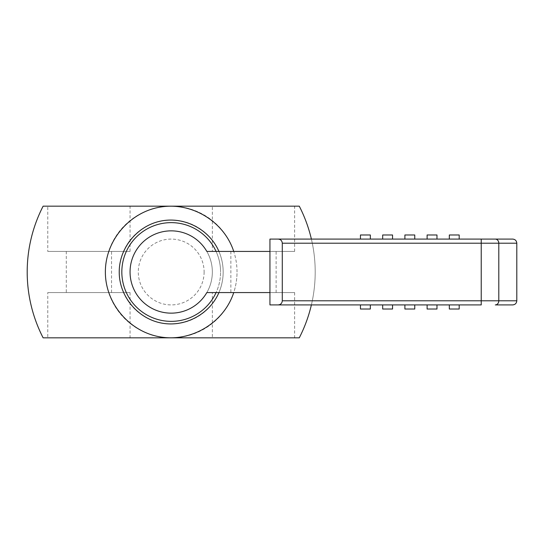 <?xml version="1.0" encoding="UTF-8"?>
<svg xmlns="http://www.w3.org/2000/svg" width="544" height="544" viewBox="0 0 544 544"><rect width="100%" height="100%" fill="white"/><g stroke="black" fill="none" stroke-linecap="round" stroke-linejoin="round"><path stroke-width="0.41" stroke-dasharray="2.72 2.04" d="M212.344 272A41.14 41.14 0 0 1 171.197 313.14A41.14 41.14 0 0 1 130.057 272A41.14 41.14 0 0 0 171.197 313.14A41.14 41.14 0 0 0 212.344 272A41.14 41.14 0 0 1 171.197 313.14A41.14 41.14 0 0 1 130.057 272A41.14 41.14 0 0 1 171.197 230.86A41.14 41.14 0 0 1 212.344 272A41.14 41.14 0 0 1 171.197 313.14A41.14 41.14 0 0 1 130.057 272A41.14 41.14 0 0 1 171.197 230.86A41.14 41.14 0 0 1 212.344 272A41.14 41.14 0 0 0 171.197 230.86A41.14 41.14 0 0 0 130.057 272A41.14 41.14 0 0 1 171.197 230.86A41.14 41.14 0 0 1 212.344 272M204.116 272A32.912 32.912 0 0 1 171.197 304.912A32.912 32.912 0 0 1 138.285 272A32.912 32.912 0 0 1 171.197 239.088A32.912 32.912 0 0 1 204.116 272M218.926 251.43A51.972 51.972 0 0 1 171.197 323.972A51.972 51.972 0 0 1 119.231 272A51.972 51.972 0 0 1 171.197 220.028A51.972 51.972 0 0 1 218.926 292.57L233.73 292.57A65.831 65.831 0 0 0 233.73 251.43L216.084 251.43A49.375 49.375 0 0 1 220.572 272A49.375 49.375 0 0 0 171.197 222.625A49.375 49.375 0 0 0 121.829 272A49.375 49.375 0 0 0 171.197 321.375A49.375 49.375 0 0 0 220.572 272A49.375 49.375 0 0 1 216.084 292.57L206.829 292.57M454.26 304.912L459.197 304.912L454.26 304.912M459.197 304.912L459.197 309.026L449.324 309.026L449.324 304.912M432.045 304.912L436.982 304.912L432.045 304.912M436.982 304.912L436.982 309.026L427.108 309.026L427.108 304.912M409.829 304.912L404.892 304.912L409.829 304.912M414.766 304.912L414.766 309.026L404.892 309.026L404.892 304.912M387.614 304.912L392.55 304.912L387.614 304.912M392.55 304.912L392.55 309.026L382.677 309.026L382.677 304.912M365.391 304.912L370.335 304.912L365.391 304.912M370.335 304.912L370.335 309.026L360.454 309.026L360.454 304.912M459.197 239.088L454.26 239.088L459.197 239.088L459.197 234.974L449.324 234.974L449.324 239.088L454.26 239.088L449.324 239.088M436.982 239.088L432.045 239.088L436.982 239.088L436.982 234.974L427.108 234.974L427.108 239.088L432.045 239.088L427.108 239.088M414.766 239.088L409.829 239.088L414.766 239.088L414.766 234.974L404.892 234.974L404.892 239.088L409.829 239.088L404.892 239.088M392.55 239.088L387.614 239.088L392.55 239.088L392.55 234.974L382.677 234.974L382.677 239.088L387.614 239.088L382.677 239.088M370.335 239.088L365.391 239.088L370.335 239.088L370.335 234.974L360.454 234.974L360.454 239.088L365.391 239.088L360.454 239.088M311.386 304.912A143.997 143.997 0 0 0 315.2 272A143.997 143.997 0 0 1 299.275 337.831L43.126 337.831A143.997 143.997 0 0 1 43.126 206.169L299.275 206.169A143.997 143.997 0 0 1 315.2 272A143.997 143.997 0 0 0 311.386 239.088M66.286 251.43L111.54 251.43L66.286 251.43L66.286 292.57L111.54 292.57L66.286 292.57M111.54 292.57L111.54 251.43M230.86 251.43L276.114 251.43L230.86 251.43L230.86 292.57L276.114 292.57L230.86 292.57M276.114 292.57L276.114 251.43M130.057 292.57L130.057 337.831L47.77 337.831L47.77 292.57L130.057 292.57L47.77 292.57M294.63 292.57L294.63 337.831L212.344 337.831L212.344 292.57L294.63 292.57L212.344 292.57M130.057 251.43L130.057 206.169L47.77 206.169L47.77 251.43L130.057 251.43L47.77 251.43M294.63 251.43L294.63 206.169L212.344 206.169L212.344 251.43L294.63 251.43L212.344 251.43M237.028 272A65.831 65.831 0 0 0 171.197 206.169A65.831 65.831 0 0 0 105.373 272A65.831 65.831 0 0 0 171.197 337.831A65.831 65.831 0 0 0 237.028 272M212.344 206.169L294.63 206.169M47.77 206.169L130.057 206.169M212.344 337.831L294.63 337.831M47.77 337.831L130.057 337.831M206.829 251.43L216.084 251.43M516.8 243.202L481.229 243.202L481.229 239.088L269.94 239.088L269.94 251.43L233.73 251.43M216.084 292.57L218.926 292.57M495.285 239.088A4.114 3.516 90 0 1 498.8 243.202L498.8 300.798A4.114 3.516 -90 0 1 495.285 304.912L512.686 304.912M278.174 239.088C280.663 239.333 282.037 240.706 282.288 243.202L481.229 243.202L481.229 304.912L269.94 304.912L269.94 251.43M282.288 243.202L282.288 300.798C282.037 303.294 280.663 304.667 278.174 304.912M233.73 292.57L269.94 292.57M282.288 300.798L516.8 300.798"/><path stroke-width="0.82" d="M216.084 251.43A49.375 49.375 0 0 0 121.829 272A49.375 49.375 0 0 0 216.084 292.57M278.174 304.912L269.94 304.912L269.94 292.57L206.829 292.57A41.14 41.14 0 0 1 130.057 272A41.14 41.14 0 0 1 206.829 251.43L269.94 251.43L269.94 239.088L512.686 239.088L481.229 239.088L481.229 304.912L278.174 304.912C280.663 304.667 282.037 303.294 282.288 300.798L282.288 243.202C282.037 240.706 280.663 239.333 278.174 239.088M449.324 304.912L449.324 309.026L459.197 309.026L459.197 304.912M427.108 304.912L427.108 309.026L436.982 309.026L436.982 304.912M404.892 304.912L404.892 309.026L414.766 309.026L414.766 304.912M382.677 304.912L382.677 309.026L392.55 309.026L392.55 304.912M360.454 304.912L360.454 309.026L370.335 309.026L370.335 304.912M449.324 239.088L449.324 234.974L459.197 234.974L459.197 239.088M427.108 239.088L427.108 234.974L436.982 234.974L436.982 239.088M404.892 239.088L404.892 234.974L414.766 234.974L414.766 239.088M382.677 239.088L382.677 234.974L392.55 234.974L392.55 239.088M360.454 239.088L360.454 234.974L370.335 234.974L370.335 239.088M311.386 239.088A143.997 143.997 0 0 0 299.275 206.169L43.126 206.169A143.997 143.997 0 0 0 43.126 337.831L299.275 337.831A143.997 143.997 0 0 0 311.386 304.912M218.926 292.57C209.494 314.65 184.198 327.828 160.698 322.898C137.163 318.124 119.15 296.011 119.231 272C119.15 247.989 137.163 225.876 160.698 221.102C184.198 216.172 209.494 229.35 218.926 251.43M233.73 292.57C224.026 322.49 191.821 342.101 160.786 337.001C129.703 332.153 105.244 303.457 105.373 272C105.244 240.543 129.703 211.847 160.786 206.999C191.821 201.899 224.026 221.51 233.73 251.43M495.285 239.088A4.114 3.516 -90 0 1 498.8 243.202L516.8 243.202L516.8 300.798C516.555 303.3 515.182 304.667 512.686 304.912L495.285 304.912A4.114 3.516 90 0 0 498.8 300.798L282.288 300.798M269.94 292.57L269.94 251.43M516.8 300.798L498.8 300.798L498.8 243.202L282.288 243.202M516.8 243.202C516.555 240.7 515.182 239.333 512.686 239.088"/></g></svg>
